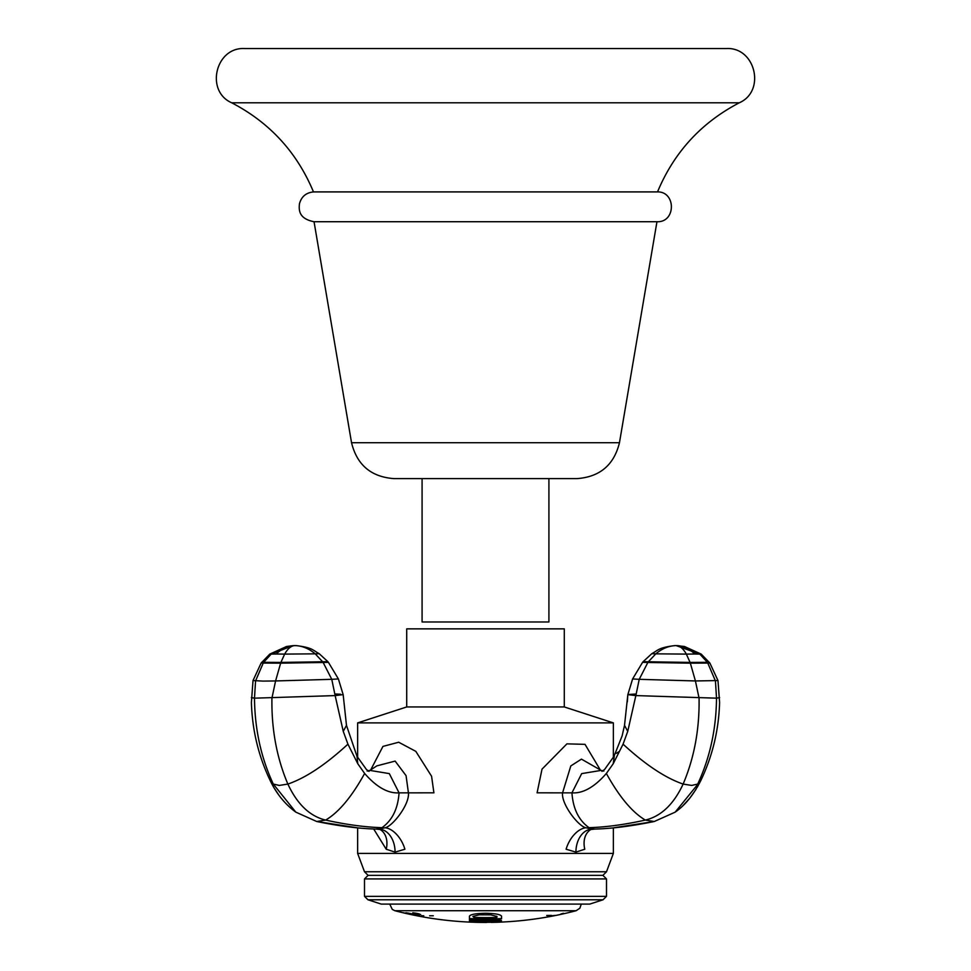 <?xml version="1.0" encoding="UTF-8"?>
<svg xmlns="http://www.w3.org/2000/svg" width="971" height="971" viewBox="0 0 971 971"><rect width="100%" height="100%" fill="white"/><g stroke="black" fill="none" stroke-linecap="round" stroke-linejoin="round"><path stroke-width="1.46" d="M485.5 48.55L726.344 48.55C755.426 46.863 765.998 91.153 739.295 102.792C701.28 122.613 674.02 152.313 657.525 191.906L313.475 191.906C296.98 152.326 269.732 122.613 231.705 102.792C205.002 91.153 215.574 46.863 244.656 48.55L485.5 48.55M314.046 191.906C306.411 192.416 301.544 196.36 299.456 203.728C298.825 209.615 298.388 218.669 314.046 221.728L656.954 221.728C676.18 222.65 676.192 190.984 656.954 191.906M351.538 442.715L619.462 442.715C614 464.988 599.835 476.955 576.956 478.618L394.044 478.618C371.165 476.955 357 464.988 351.538 442.715L314.046 221.728M422.082 478.618L422.082 621.974L548.918 621.974L548.918 478.618L485.5 478.618M357.631 757.477L357.631 722.897L613.369 722.897L613.369 757.477L614 756.312L604.593 769.481L601.971 771.399M251.368 697.603L254.487 698.173L255.555 680.95L263.505 662.428L271.176 654.102L292.878 645.666L286.542 646.492L269.78 654.114L261.126 663.047L253.018 680.562L251.404 702.482C252.217 730.119 258.504 756.178 270.254 780.672C276.432 793.647 284.952 804.146 295.827 812.144L316.716 821.502L357.631 827.838L357.631 853.412L613.369 853.412L613.369 827.838L654.284 821.502C631.745 826.103 611.876 828.639 594.665 829.088L595.065 829.064M564.285 706.949L564.285 628.856L406.715 628.856L406.715 706.949L564.285 706.949L613.369 722.897M613.369 853.412L606.499 871.764L364.501 871.764L357.631 853.412M606.499 871.764L602.906 875.344L368.094 875.344L364.501 878.925L606.499 878.925L606.499 896.342L364.501 896.342L367.948 899.777L603.052 899.777L606.499 896.342M603.052 899.777L589.749 904.098L381.251 904.098L367.948 899.777M628.067 694.508L636.005 694.01M592.383 829.173L585.974 827.778C578.146 826.345 561.032 803.672 562.573 792.858L571.943 792.858C582.952 793.598 594.422 787.141 606.365 773.462L613.223 763.728L623.066 744.162L627.739 731.369L635.859 695.588L716.513 698.173L715.445 680.95L707.495 662.428L699.824 654.102L676.168 645.606C682.965 645.691 689.131 648.494 694.69 654.017L701.22 654.114L709.874 663.047L717.982 680.562L719.596 702.482C718.783 730.119 712.496 756.178 700.746 780.672L697.263 787.238M623.066 744.162C645.375 764.699 665.402 778.002 683.135 784.07L691.716 785.43L697.7 784.07C709.935 757.829 716.197 729.185 716.513 698.173L719.632 697.603M600.406 770.112L585.015 744.344L566.918 743.859L542.012 769.153L537.097 792.822L562.573 792.858L570.802 765.937L581.447 759.128L601.122 770.404L581.69 773.608L571.943 792.858C573.06 808.758 578.752 820.361 589.021 827.668C605.71 827.195 624.487 824.67 645.363 820.082C661.117 816.283 673.704 804.279 683.135 784.07C694.253 757.829 699.569 729.185 699.071 698.173L695.418 680.95L717.982 680.562L709.874 663.047L690.357 663.169L690.09 662.428L709.34 662.319M627.739 731.369L624.523 725.349L627.836 694.629L635.859 695.588L639.234 679.324L695.418 680.95L690.357 663.169L647.851 662.477L648.361 661.773L690.09 662.428L686.351 654.102L694.69 654.017M575.924 852.125L566.105 849.224A22.94 13.545 -64.3 0 1 585.974 827.778L594.665 829.088L590.878 829.501A22.94 16.677 -120.7 0 0 584.773 849.224L575.924 852.125A22.94 16.216 -90 0 1 591.752 829.198M378.617 829.173L385.026 827.778C392.418 826.503 409.701 804.558 408.427 792.858L399.057 792.858C388.024 793.586 376.554 787.117 364.635 773.462L357.777 763.728L347.934 744.162L343.261 731.369L335.141 695.588L343.164 694.629L346.477 725.349L343.261 731.369M271.297 782.784L270.254 780.672L273.3 784.07C261.065 757.829 254.803 729.185 254.487 698.173L335.141 695.588L331.766 679.324L338.394 678.947L343.151 694.629L338.394 678.947L328.416 662.331L338.394 678.947M370.594 770.112L382.95 746.408L398.68 742.232L415.819 751.36L431.585 776.266L433.903 792.822L408.427 792.858L406.06 775.647L395.136 761.094L376.882 765.864L369.878 770.404L389.31 773.608L399.057 792.858C397.94 808.758 392.248 820.361 381.979 827.668C365.29 827.195 346.513 824.67 325.637 820.082C309.883 816.283 297.296 804.279 287.865 784.07C276.747 757.829 271.431 729.185 271.929 698.173L275.582 680.95L331.766 679.324L323.149 662.477L328.416 662.331L327.822 661.627L322.639 661.773L315.211 653.835L319.216 653.701L327.822 661.627M269.78 654.114L276.31 654.017C281.869 648.494 288.035 645.691 294.832 645.606C291.154 645.751 287.768 648.579 284.649 654.102L315.211 653.835C308.827 648.494 302.03 645.751 294.832 645.606L294.152 645.606M375.935 829.064L385.026 827.778A22.94 13.545 64.3 0 1 404.895 849.224L395.076 852.125L386.227 849.224L373.665 828.979M334.995 694.01L340.518 694.216M501.558 918.809L501.558 916.236C500.611 914.439 495.259 913.456 485.5 913.274C475.632 913.468 470.28 914.464 469.442 916.236L469.442 918.809A352.4 352.4 0 0 0 472.889 918.942L475.924 918.784A352.145 352.145 0 0 0 493.923 918.821L496.97 918.991A352.4 352.4 0 0 0 501.558 918.809L501.558 918.578A352.17 352.17 0 0 1 496.97 918.76L493.923 918.59A351.915 351.915 0 0 1 475.924 918.554L472.889 918.712A352.17 352.17 0 0 1 469.442 918.578M488.935 919.719A352.971 352.971 0 0 1 485.5 919.743A352.971 352.971 0 0 1 476.555 919.634L473.338 919.124A352.558 352.558 0 0 1 469.442 918.967L469.442 920.302A353.893 353.893 0 0 0 472.889 920.447L476.555 920.168A353.505 353.505 0 0 0 488.935 920.265C497.795 920.654 497.795 921.078 488.935 921.515A354.767 354.767 0 0 1 476.555 921.43L472.889 921.03A354.488 354.488 0 0 1 469.442 920.896L469.442 921.77A355.362 355.362 0 0 0 472.889 921.916L476.555 921.855A355.192 355.192 0 0 0 488.935 921.952C500.963 922.183 508.513 919.61 488.935 919.719M501.558 922.037A355.629 355.629 0 0 1 496.97 922.219L492.613 922.292A355.641 334.194 -90 0 1 491.229 922.329L491.229 922.401A355.665 334.218 -90 0 0 492.613 922.341L496.97 922.256A355.665 355.665 0 0 0 501.558 922.074L501.558 921.673A355.265 355.265 0 0 1 496.97 921.843L492.127 922.171A355.556 334.109 90 0 1 485.5 922.316A355.58 334.133 90 0 0 492.127 922.219L495.635 922.049M491.229 922.401L491.229 922.377A355.677 355.677 0 0 0 576.131 910.713L579.857 908.225L581.265 904.098M494.725 921.77L492.564 921.782A355.083 355.083 0 0 1 478.436 921.782L472.889 921.807A355.265 355.265 0 0 1 469.442 921.673M495.683 920.472L493.96 920.411M491.241 918.869A354.67 153.139 90 0 1 490.476 918.651M492.867 918.845L494.967 918.578M477.55 918.833A352.691 339.352 90 0 1 473.969 918.578M469.442 922.074A355.58 334.133 90 0 0 485.5 922.341A355.556 334.109 90 0 1 469.442 922.062L469.442 922.086A355.677 355.677 0 0 1 394.869 910.713L576.131 910.713M492.867 918.615L491.569 918.869M477.55 918.59A352.461 339.134 -90 0 0 479.977 918.736M486.641 922.438L486.641 922.401A355.641 334.194 -90 0 1 485.5 922.414A355.641 334.194 -90 0 1 475.086 922.292A355.665 334.218 -90 0 0 478.533 922.377A355.665 334.218 -90 0 0 485.5 922.438A355.665 334.218 -90 0 0 486.641 922.438A355.677 355.677 0 0 1 478.533 922.377M501.558 921.843A355.435 355.435 0 0 1 496.97 922.025L494.688 922.062M551.479 915.398L546.722 915.483M555.376 915.398L552.523 915.677M563.435 913.286L560.886 914.002M410.939 914.294C403.341 912.315 404.458 912.315 414.265 914.294C421.924 916.248 420.819 916.248 410.939 914.294L405.732 912.837M414.265 914.294L419.484 915.726M423.757 915.774A349.002 152.993 90 0 1 421.341 915.726M412.796 912.776C418.088 913.456 420.467 914.075 419.933 914.633L420.637 914.524M433.297 915.762A349.002 214.87 90 0 1 429.619 915.762M403.438 912.752L410.769 914.427M413.452 913.128L418.501 914.269M556.589 915.277A354.803 333.405 -90 0 0 558.301 914.925A354.803 333.405 -90 0 0 561.651 914.197A355.677 355.677 0 0 1 558.301 914.925M496.97 917.231L495.817 917.461A350.834 350.834 0 0 1 474.03 917.425L472.889 916.381L479.189 914.828L490.658 914.852L496.97 916.418L496.97 917.231M495.708 920.714L488.935 920.035A353.274 353.274 0 0 1 476.555 919.938L472.889 920.217A353.662 353.662 0 0 1 469.442 920.071M501.485 920.605L488.935 921.722A354.961 354.961 0 0 1 476.555 921.625L472.889 921.685A355.131 355.131 0 0 1 469.442 921.54M469.442 918.736A352.327 352.327 0 0 0 473.253 918.882M486.192 920.374L487.333 920.253A353.493 353.493 0 0 0 492.564 920.192L493.96 920.18M494.725 921.54L496.958 921.613M477.149 920.18L478.436 920.192A353.493 353.493 0 0 0 483.024 920.253L484.177 920.374M469.442 920.192A353.784 353.784 0 0 0 473.071 920.338M231.705 102.792L739.295 102.792M618.794 751.748L616.342 753.362M614.327 755.741L613.223 763.728M606.365 773.462C619.267 796.839 632.267 812.375 645.363 820.082L654.284 821.502L675.173 812.144L700.746 780.672C689.847 802.204 678.656 809.559 675.173 812.144L654.284 821.502M632.607 678.947L639.234 679.324L647.851 662.477L642.584 662.331L632.607 678.947L627.849 694.629L632.607 678.947L642.584 662.331L643.178 661.627L648.361 661.773L655.789 653.835L686.351 654.102C683.232 648.579 679.846 645.751 676.168 645.606C668.97 645.751 662.173 648.494 655.789 653.835L651.784 653.701C658.544 649.963 658.605 647.681 674.384 645.642L676.168 645.606L674.384 645.642C658.605 647.681 658.544 649.963 651.784 653.701L643.178 661.627M364.635 773.462C351.733 796.839 338.733 812.375 325.637 820.082L316.716 821.502L295.827 812.144L273.3 784.07L279.284 785.43L287.865 784.07C305.598 778.002 325.625 764.699 347.934 744.162M343.164 694.629L346.477 725.349L356.988 756.3L357.777 763.728M261.66 662.319L280.91 662.428L280.643 663.169L261.126 663.047L253.018 680.562L262.983 681.096L275.582 680.95L280.643 663.169L323.149 662.477L322.639 661.773L280.91 662.428L284.649 654.102L276.31 654.017M386.227 849.224A22.94 16.677 120.7 0 0 380.122 829.501L376.335 829.088C359.124 828.639 339.255 826.103 316.716 821.502M395.076 852.125A22.94 16.216 90 0 0 379.248 829.198M619.462 442.715L656.954 221.728M406.715 706.949L357.631 722.897M602.906 875.344L606.499 878.925M364.501 878.925L364.501 896.342M368.094 875.344L364.501 871.764M695.722 789.787L689.738 798.247L682.504 806.136M679.724 808.625L675.173 812.144M622.12 735.921L614 756.312L622.12 735.921L624.523 725.349M627.836 694.629L627.339 701.875M701.22 654.114L684.458 646.492L676.168 645.606M603.865 771.059L601.122 770.404M356.988 756.3L366.419 769.481L369.029 771.399M367.135 771.059L369.878 770.404M292.878 645.666L296.616 645.642C312.395 647.681 312.456 649.963 319.216 653.701C312.456 649.963 312.395 647.681 296.616 645.642L294.832 645.606M278.738 794.946L274.659 788.804M389.735 904.098L392.284 909.402L394.869 910.713"/></g></svg>
